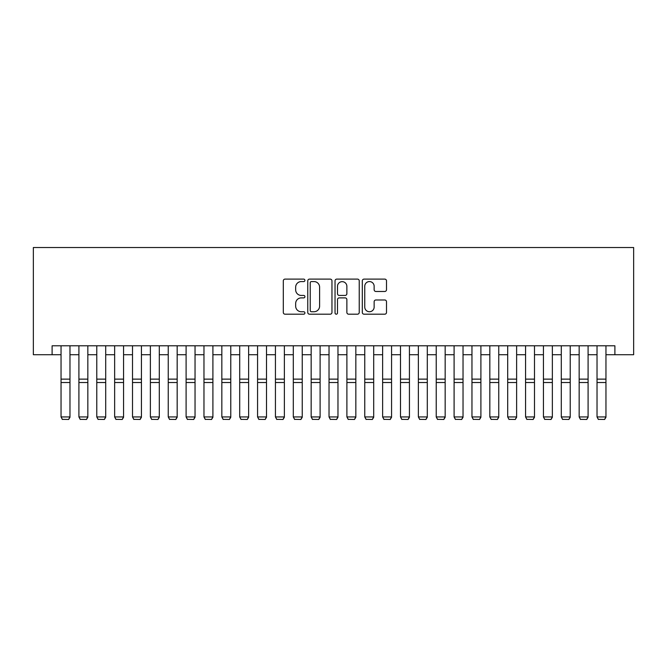 <?xml version="1.0" encoding="UTF-8"?>
<svg xmlns="http://www.w3.org/2000/svg" width="667" height="667" viewBox="0 0 667 667"><rect width="100%" height="100%" fill="white"/><g stroke="black" fill="none" stroke-linecap="round" stroke-linejoin="round"><path stroke-width="1" d="M304.919 280.348A1.226 1.226 0 0 0 303.685 279.114L285.051 279.114A1.751 1.751 0 0 0 283.3 280.874L283.3 312.439A1.751 1.751 0 0 0 285.051 314.19L303.685 314.19A1.226 1.226 0 0 0 304.919 312.965A1.226 1.226 0 0 0 303.685 311.739L301.276 311.739A5.611 5.611 0 0 1 295.664 306.128L295.664 303.493A5.611 5.611 0 0 1 301.276 297.882L303.685 297.882A1.226 1.226 0 0 0 304.919 296.657A1.226 1.226 0 0 0 303.685 295.431L301.276 295.431A5.611 5.611 0 0 1 295.664 289.812L295.664 287.185A5.611 5.611 0 0 1 301.276 281.574L303.685 281.574A1.226 1.226 0 0 0 304.919 280.348M384.751 291.479A1.751 1.751 0 0 0 386.501 289.728L386.501 280.874A1.751 1.751 0 0 0 384.751 279.114L364.057 279.114A1.751 1.751 0 0 0 362.306 280.874L362.306 312.439A1.751 1.751 0 0 0 364.057 314.19L384.751 314.19A1.751 1.751 0 0 0 386.501 312.439L386.501 301.742A1.751 1.751 0 0 0 384.751 299.983L375.896 299.983A1.751 1.751 0 0 0 374.145 301.742L374.145 307.045A4.694 4.694 0 0 1 369.451 311.739A4.694 4.694 0 0 1 364.757 307.045L364.757 286.268A4.694 4.694 0 0 1 369.451 281.574A4.694 4.694 0 0 1 374.145 286.268L374.145 289.728A1.751 1.751 0 0 0 375.896 291.479L384.751 291.479M52.109 354.719L52.109 345.789L614.891 345.789L614.891 354.719L633.65 354.719L633.65 247.524L33.35 247.524L33.35 354.719L61.039 354.719M331.966 280.874A1.751 1.751 0 0 0 330.215 279.114L309.521 279.114A1.751 1.751 0 0 0 307.762 280.874L307.762 312.439A1.751 1.751 0 0 0 309.521 314.19L330.215 314.19A1.751 1.751 0 0 0 331.966 312.439L331.966 280.874M336.785 279.114L357.479 279.114A1.751 1.751 0 0 1 359.238 280.874L359.238 312.439A1.751 1.751 0 0 1 357.479 314.19L348.624 314.19A1.751 1.751 0 0 1 346.873 312.439L346.873 299.633A1.751 1.751 0 0 0 345.114 297.882L339.245 297.882A1.751 1.751 0 0 0 337.494 299.633L337.494 312.965A1.226 1.226 0 0 1 336.26 314.19A1.226 1.226 0 0 1 335.034 312.965L335.034 280.874A1.751 1.751 0 0 1 336.785 279.114M69.977 354.719L78.906 354.719M87.844 354.719L96.773 354.719M105.711 354.719L114.641 354.719M123.57 354.719L132.508 354.719M141.437 354.719L150.375 354.719M159.305 354.719L168.242 354.719M177.172 354.719L186.101 354.719M195.039 354.719L203.969 354.719M212.906 354.719L221.836 354.719M230.774 354.719L239.703 354.719M248.633 354.719L257.57 354.719M266.5 354.719L275.438 354.719M284.367 354.719L293.305 354.719M302.234 354.719L311.164 354.719M320.102 354.719L329.031 354.719M337.969 354.719L346.898 354.719M355.836 354.719L364.766 354.719M373.695 354.719L382.633 354.719M391.562 354.719L400.5 354.719M409.43 354.719L418.367 354.719M427.297 354.719L436.226 354.719M445.164 354.719L454.094 354.719M463.031 354.719L471.961 354.719M480.899 354.719L489.828 354.719M498.758 354.719L507.695 354.719M516.625 354.719L525.563 354.719M534.492 354.719L543.43 354.719M552.359 354.719L561.289 354.719M570.227 354.719L579.156 354.719M588.094 354.719L597.023 354.719M605.961 354.719L614.891 354.719M311.447 281.574A1.226 1.226 0 0 0 310.222 282.8L310.222 310.505A1.226 1.226 0 0 0 311.447 311.739L313.99 311.739A5.611 5.611 0 0 0 319.601 306.128L319.601 287.185A5.611 5.611 0 0 0 313.99 281.574L311.447 281.574M346.873 286.351A4.694 4.694 0 0 0 342.179 281.657A4.694 4.694 0 0 0 337.494 286.351L337.494 293.672A1.751 1.751 0 0 0 339.245 295.431L345.114 295.431A1.751 1.751 0 0 0 346.873 293.672L346.873 286.351M69.977 345.789L69.977 417.259L68.634 419.476L62.381 419.351L68.634 419.476M62.381 419.476L61.039 416.933L69.977 416.933L68.634 419.351M61.039 345.789L61.039 416.933L62.381 419.351M87.844 345.789L87.844 417.259L86.502 419.476L80.248 419.351L86.502 419.476M80.248 419.476L78.906 416.933L87.844 416.933L86.502 419.351M78.906 345.789L78.906 416.933L80.248 419.351M105.711 345.789L105.711 417.259L104.369 419.476L98.116 419.351L104.369 419.476M98.116 419.476L96.773 416.933L105.711 416.933L104.369 419.351M96.773 345.789L96.773 416.933L98.116 419.351M123.57 345.789L123.57 417.259L122.236 419.476L115.983 419.351L122.236 419.476M115.983 419.476L114.641 416.933L123.57 416.933L122.236 419.351M114.641 345.789L114.641 416.933L115.983 419.351M141.437 345.789L141.437 417.259L140.103 419.476L133.85 419.351L140.103 419.476M133.85 419.476L132.508 416.933L141.437 416.933L140.103 419.351M132.508 345.789L132.508 416.933L133.85 419.351M159.305 345.789L159.305 417.259L157.962 419.476L151.709 419.351L157.962 419.476M151.709 419.476L150.375 416.933L159.305 416.933L157.962 419.351M150.375 345.789L150.375 416.933L151.709 419.351M177.172 345.789L177.172 417.259L175.83 419.476L169.576 419.351L175.83 419.476M169.576 419.476L168.242 416.933L177.172 416.933L175.83 419.351M168.242 345.789L168.242 416.933L169.576 419.351M195.039 345.789L195.039 417.259L193.697 419.476L187.444 419.351L193.697 419.476M187.444 419.476L186.101 416.933L195.039 416.933L193.697 419.351M186.101 345.789L186.101 416.933L187.444 419.351M212.906 345.789L212.906 417.259L211.564 419.476L205.311 419.351L211.564 419.476M205.311 419.476L203.969 416.933L212.906 416.933L211.564 419.351M203.969 345.789L203.969 416.933L205.311 419.351M230.774 345.789L230.774 417.259L229.431 419.476L223.178 419.351L229.431 419.476M223.178 419.476L221.836 416.933L230.774 416.933L229.431 419.351M221.836 345.789L221.836 416.933L223.178 419.351M248.633 345.789L248.633 417.259L247.299 419.476L241.045 419.351L247.299 419.476M241.045 419.476L239.703 416.933L248.633 416.933L247.299 419.351M239.703 345.789L239.703 416.933L241.045 419.351M266.5 345.789L266.5 417.259L265.166 419.476L258.913 419.351L265.166 419.476M258.913 419.476L257.57 416.933L266.5 416.933L265.166 419.351M257.57 345.789L257.57 416.933L258.913 419.351M284.367 345.789L284.367 417.259L283.025 419.476L276.772 419.351L283.025 419.476M276.772 419.476L275.438 416.933L284.367 416.933L283.025 419.351M275.438 345.789L275.438 416.933L276.772 419.351M302.234 345.789L302.234 417.259L300.892 419.476L294.639 419.351L300.892 419.476M294.639 419.476L293.305 416.933L302.234 416.933L300.892 419.351M293.305 345.789L293.305 416.933L294.639 419.351M320.102 345.789L320.102 417.259L318.759 419.476L312.506 419.351L318.759 419.476M312.506 419.476L311.164 416.933L320.102 416.933L318.759 419.351M311.164 345.789L311.164 416.933L312.506 419.351M337.969 345.789L337.969 417.259L336.627 419.476L330.373 419.351L336.627 419.476M330.373 419.476L329.031 416.933L337.969 416.933L336.627 419.351M329.031 345.789L329.031 416.933L330.373 419.351M355.836 345.789L355.836 417.259L354.494 419.476L348.241 419.351L354.494 419.476M348.241 419.476L346.898 416.933L355.836 416.933L354.494 419.351M346.898 345.789L346.898 416.933L348.241 419.351M373.695 345.789L373.695 417.259L372.361 419.476L366.108 419.351L372.361 419.476M366.108 419.476L364.766 416.933L373.695 416.933L372.361 419.351M364.766 345.789L364.766 416.933L366.108 419.351M391.562 345.789L391.562 417.259L390.228 419.476L383.975 419.351L390.228 419.476M383.975 419.476L382.633 416.933L391.562 416.933L390.228 419.351M382.633 345.789L382.633 416.933L383.975 419.351M409.43 345.789L409.43 417.259L408.087 419.476L401.834 419.351L408.087 419.476M401.834 419.476L400.5 416.933L409.43 416.933L408.087 419.351M400.5 345.789L400.5 416.933L401.834 419.351M427.297 345.789L427.297 417.259L425.955 419.476L419.701 419.351L425.955 419.476M419.701 419.476L418.367 416.933L427.297 416.933L425.955 419.351M418.367 345.789L418.367 416.933L419.701 419.351M445.164 345.789L445.164 417.259L443.822 419.476L437.569 419.351L443.822 419.476M437.569 419.476L436.226 416.933L445.164 416.933L443.822 419.351M436.226 345.789L436.226 416.933L437.569 419.351M463.031 345.789L463.031 417.259L461.689 419.476L455.436 419.351L461.689 419.476M455.436 419.476L454.094 416.933L463.031 416.933L461.689 419.351M454.094 345.789L454.094 416.933L455.436 419.351M480.899 345.789L480.899 417.259L479.556 419.476L473.303 419.351L479.556 419.476M473.303 419.476L471.961 416.933L480.899 416.933L479.556 419.351M471.961 345.789L471.961 416.933L473.303 419.351M498.758 345.789L498.758 417.259L497.424 419.476L491.17 419.351L497.424 419.476M491.17 419.476L489.828 416.933L498.758 416.933L497.424 419.351M489.828 345.789L489.828 416.933L491.17 419.351M516.625 345.789L516.625 417.259L515.291 419.476L509.038 419.351L515.291 419.476M509.038 419.476L507.695 416.933L516.625 416.933L515.291 419.351M507.695 345.789L507.695 416.933L509.038 419.351M534.492 345.789L534.492 417.259L533.15 419.476L526.897 419.351L533.15 419.476M526.897 419.476L525.563 416.933L534.492 416.933L533.15 419.351M525.563 345.789L525.563 416.933L526.897 419.351M552.359 345.789L552.359 417.259L551.017 419.476L544.764 419.351L551.017 419.476M544.764 419.476L543.43 416.933L552.359 416.933L551.017 419.351M543.43 345.789L543.43 416.933L544.764 419.351M570.227 345.789L570.227 417.259L568.884 419.476L562.631 419.351L568.884 419.476M562.631 419.476L561.289 416.933L570.227 416.933L568.884 419.351M561.289 345.789L561.289 416.933L562.631 419.351M588.094 345.789L588.094 417.259L586.752 419.476L580.498 419.351L586.752 419.476M580.498 419.476L579.156 416.933L588.094 416.933L586.752 419.351M579.156 345.789L579.156 416.933L580.498 419.351M605.961 345.789L605.961 417.259L604.619 419.476L598.366 419.351L604.619 419.476M598.366 419.476L597.023 416.933L605.961 416.933L604.619 419.351M597.023 345.789L597.023 416.933L598.366 419.351M69.977 379.131L61.039 379.131M69.977 382.524L61.039 382.524M87.844 379.131L78.906 379.131M87.844 382.524L78.906 382.524M105.711 379.131L96.773 379.131M105.711 382.524L96.773 382.524M123.57 379.131L114.641 379.131M123.57 382.524L114.641 382.524M141.437 379.131L132.508 379.131M141.437 382.524L132.508 382.524M159.305 379.131L150.375 379.131M159.305 382.524L150.375 382.524M177.172 379.131L168.242 379.131M177.172 382.524L168.242 382.524M195.039 379.131L186.101 379.131M195.039 382.524L186.101 382.524M212.906 379.131L203.969 379.131M212.906 382.524L203.969 382.524M230.774 379.131L221.836 379.131M230.774 382.524L221.836 382.524M248.633 379.131L239.703 379.131M248.633 382.524L239.703 382.524M266.5 379.131L257.57 379.131M266.5 382.524L257.57 382.524M284.367 379.131L275.438 379.131M284.367 382.524L275.438 382.524M302.234 379.131L293.305 379.131M302.234 382.524L293.305 382.524M320.102 379.131L311.164 379.131M320.102 382.524L311.164 382.524M337.969 379.131L329.031 379.131M337.969 382.524L329.031 382.524M355.836 379.131L346.898 379.131M355.836 382.524L346.898 382.524M373.695 379.131L364.766 379.131M373.695 382.524L364.766 382.524M391.562 379.131L382.633 379.131M391.562 382.524L382.633 382.524M409.43 379.131L400.5 379.131M409.43 382.524L400.5 382.524M427.297 379.131L418.367 379.131M427.297 382.524L418.367 382.524M445.164 379.131L436.226 379.131M445.164 382.524L436.226 382.524M463.031 379.131L454.094 379.131M463.031 382.524L454.094 382.524M480.899 379.131L471.961 379.131M480.899 382.524L471.961 382.524M498.758 379.131L489.828 379.131M498.758 382.524L489.828 382.524M516.625 379.131L507.695 379.131M516.625 382.524L507.695 382.524M534.492 379.131L525.563 379.131M534.492 382.524L525.563 382.524M552.359 379.131L543.43 379.131M552.359 382.524L543.43 382.524M570.227 379.131L561.289 379.131M570.227 382.524L561.289 382.524M588.094 379.131L579.156 379.131M588.094 382.524L579.156 382.524M605.961 379.131L597.023 379.131M605.961 382.524L597.023 382.524"/></g></svg>
